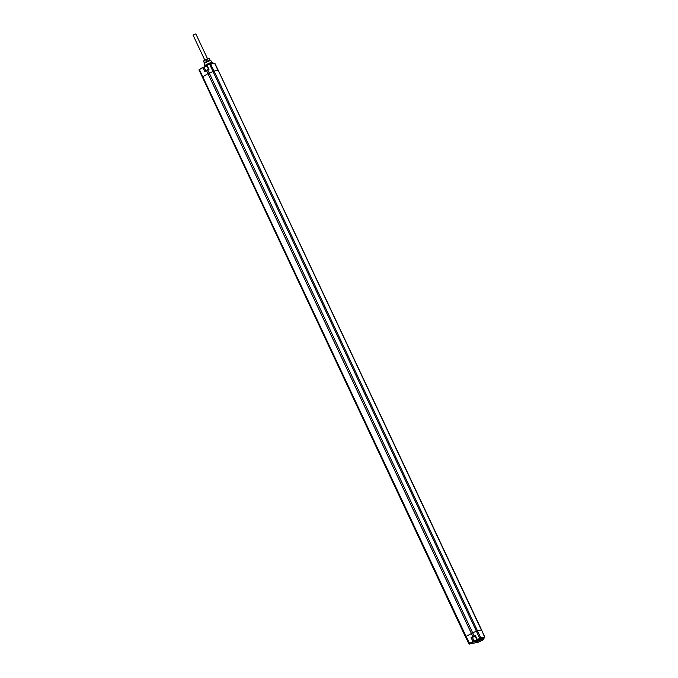 <?xml version="1.0" encoding="UTF-8"?>
<svg xmlns="http://www.w3.org/2000/svg" width="678" height="678" viewBox="0 0 678 678"><rect width="100%" height="100%" fill="white"/><g stroke="black" fill="none" stroke-linecap="round" stroke-linejoin="round"><path stroke-width="1.02" d="M483.702 639.176L483.855 638.769A4.619 0.61 154.8 0 0 483.855 638.676L483.465 637.829A4.627 0.61 154.8 0 0 483.38 637.769L481.795 638.1A4.627 0.61 154.8 0 0 477.524 639.998L476.253 640.727A4.627 0.61 154.8 0 0 475.092 641.769L475.498 642.617A4.619 0.61 154.8 0 0 475.566 642.668L475.981 642.812A4.305 0.568 154.8 0 0 481.922 640.481A4.305 0.568 154.8 0 0 483.702 639.176A4.305 0.568 154.8 0 0 481.804 639.473A4.305 0.568 154.8 0 0 477.702 641.371A4.305 0.568 154.8 0 0 475.981 642.812M481.795 638.1L477.363 639.685M483.855 638.676A4.619 0.61 154.8 0 0 477.414 641.125A4.619 0.61 154.8 0 0 475.498 642.617M472.346 642.575L474.168 641.617L472.346 642.575M480.651 638.345L477.253 639.346L475.27 635.439L477.524 639.998M475.27 635.439L471.608 637.659L475.227 636.244M476.253 640.727L473.193 641.778L471.083 637.54L472.863 636.54L207.968 73.656L202.171 77.114M469.456 644.058L475.753 642.736L469.456 644.058L472.905 641.524L477.261 639.718M204.307 62.791A3.543 0.466 -25.2 0 1 204.442 62.681L206.917 61.291A3.543 0.466 -25.2 0 1 207.222 61.147L209.841 60.156A3.543 0.466 -25.2 0 1 210.011 60.122L204.375 63.003L203.527 61.147A3.543 0.466 -25.2 0 1 203.671 61.037L206.146 59.639A3.543 0.466 -25.2 0 1 206.451 59.503L209.07 58.511A3.543 0.466 -25.2 0 1 209.231 58.477L209.375 58.876M204.892 65.563L204.095 63.825A3.763 0.492 -25.2 0 1 204.095 63.749L204.248 63.342A3.441 0.449 -25.2 0 1 205.671 62.3A3.441 0.449 -25.2 0 1 210.417 60.435L210.833 60.579A3.763 0.492 -25.2 0 1 210.892 60.622L211.722 62.351M204.095 63.749A3.763 0.492 -25.2 0 1 205.646 62.613A3.763 0.492 -25.2 0 1 210.833 60.579M204.57 66.868L204.375 66.452A4.619 0.61 -25.2 0 1 204.383 66.359L204.536 65.952A4.305 0.568 -25.2 0 1 206.315 64.647A4.305 0.568 -25.2 0 1 212.248 62.317L212.663 62.461A4.619 0.61 -25.2 0 1 212.739 62.52L213.104 63.274M204.383 66.359A4.619 0.61 -25.2 0 1 206.29 64.969A4.619 0.61 -25.2 0 1 212.663 62.461M203.866 67.105L202.985 67.292M205.892 66.283L207.248 65.503M210.468 63.851L211.663 63.588L210.4 63.851L214.078 71.054L207.968 73.656L206.519 70.546L207.79 69.927L472.668 632.803L476.414 631.21L209.663 64.385L214.79 63.3M211.477 63.639L214.57 63.198L217.943 70.232L214.078 71.054L477.49 630.837L481.355 630.015L218.18 70.334M483.99 638.278L484.626 637.108L481.626 630.023L218.214 70.241L214.824 63.207L213.053 63.3M207.053 65.207L209.485 64.173L206.917 65.58M208.502 69.326L206.892 65.622L208.977 69.419L207.621 69.707M204.951 71.122L207.604 69.707L204.722 71.563L202.824 67.334L199.391 69.563L203.214 67.461L204.722 71.563L206.502 70.258M203.493 61.096L205.002 59.647L209.197 58.427M203.671 61.554L204.434 63.122M206.917 61.291L206.146 59.639M204.442 62.681L203.671 61.037M207.222 61.147L206.451 59.503M209.841 60.156L209.07 58.511M210.011 60.122L209.231 58.477M207.434 58.537L195.84 33.9L193.722 34.705L193.094 35.197L204.688 59.834M479.795 638.642L476.414 631.21L477.49 630.837L480.761 637.93L484.889 637.117L481.592 630.116M474.083 641.583L472.515 637.464M484.516 637.523L483.38 637.769M473.142 636.795L474.125 635.922L472.668 632.803L466.1 636.413L199.391 69.563L198.832 70.004L202.824 67.334M474.202 636.278L475.075 635.905M474.592 636.523L473.278 636.803L474.592 636.523M475.109 635.922L476.939 639.524M471.083 637.54L472.905 641.524L469.456 643.473L468.896 643.905L469.388 644.083M469.744 643.719L466.1 636.413L465.506 636.871L199.027 70.004M484.702 637.6L484.338 638.04M208.527 69.317L207.604 69.707L208.977 69.419L207.239 65.419L209.485 64.173M465.583 636.896L468.896 643.905M207.027 65.944L204.103 67.275L205.765 70.665M472.871 636.82L474.727 635.947"/></g></svg>
